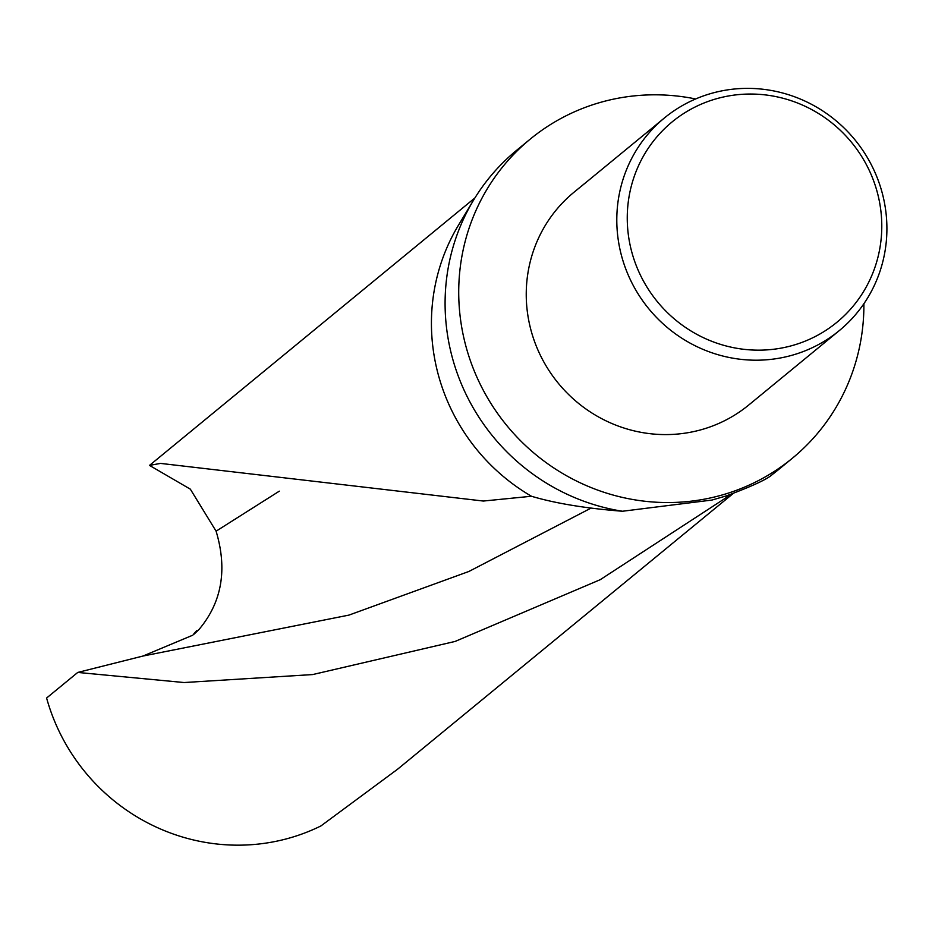 <?xml version="1.0" encoding="UTF-8"?>
<svg xmlns="http://www.w3.org/2000/svg" width="932" height="932" viewBox="0 0 932 932"><rect width="100%" height="100%" fill="white"/><g stroke="black" fill="none" stroke-linecap="round" stroke-linejoin="round"><path stroke-width="1.4" d="M731.667 494.088L600.243 579.681L455.096 641.437L312.628 674.57L184.093 682.539L77.752 672.438L46.6 698.021A196.163 189.918 50.6 0 0 284.004 839.499A196.163 189.918 50.6 0 0 320.923 825.938L397.626 769.191M863.894 303.727A206.496 199.914 -129.4 0 1 792.386 458.229A206.496 199.914 -129.4 0 1 716.184 496.581A206.496 199.914 -129.4 0 1 482.461 388.679A206.496 199.914 -129.4 0 1 530.226 139.124A206.496 199.914 -129.4 0 1 606.429 100.784A206.496 199.914 -129.4 0 1 695.668 98.967M196.617 630.743C191.456 636.463 192.318 635.95 199.227 629.216C221.933 602.084 227.548 569.405 216.096 531.182L190.338 489.16L149.493 465.394L160.537 463.402L483.347 501.043L531.45 496.255C555.192 503.338 585.529 508.336 622.448 511.249L711.955 500.053L726.249 495.906C752.229 486.213 767.595 479.071 772.325 474.493A206.496 199.914 -129.4 0 0 778.756 469.425L792.386 458.229M720.04 97.79A129.711 125.575 -129.4 0 1 877.024 191.34A129.711 125.575 -129.4 0 1 788.996 346.413A129.711 125.575 -129.4 0 1 632.013 252.863A129.711 125.575 -129.4 0 1 720.04 97.79M715.263 92.35A137.656 133.276 -129.4 0 1 871.082 164.288A137.656 133.276 -129.4 0 1 839.243 330.65A137.656 133.276 -129.4 0 1 788.449 356.222A137.656 133.276 -129.4 0 1 632.63 284.295A137.656 133.276 -129.4 0 1 664.469 117.921A137.656 133.276 -129.4 0 1 715.263 92.35M839.243 330.65L748.699 405.047A137.656 133.276 -129.4 0 1 697.893 430.607A137.656 133.276 -129.4 0 1 542.075 358.68A137.656 133.276 -129.4 0 1 573.914 192.307L583.246 184.653A137.656 133.276 -129.4 0 1 585.494 182.847M77.752 672.438L142.946 656.046L192.749 635.205M664.469 117.921L657.806 123.385A137.656 133.276 50.6 0 0 655.604 125.249L581.032 186.517A137.656 133.276 -129.4 0 1 583.246 184.653M725.783 496.045L726.855 497.746M474.912 197.934L149.504 465.394M622.448 511.249A206.496 199.914 -129.4 0 1 473.538 200.182A206.496 199.914 -129.4 0 1 516.596 150.332L530.226 139.124M531.45 496.255A196.163 189.918 -129.4 0 1 458.462 225.206L473.538 200.182M142.946 656.046L348.929 615.108L468.889 571.467L590.83 508.22M216.096 531.182L279.309 491.164M397.533 769.261L733.088 493.587"/></g></svg>
